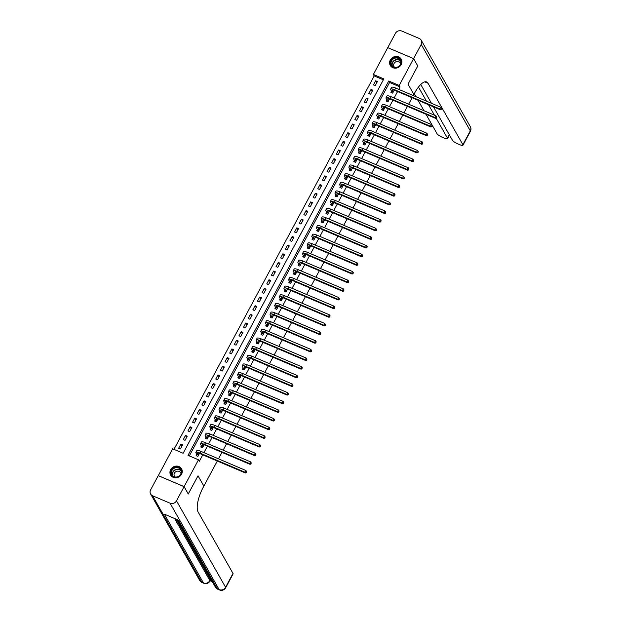 <?xml version="1.0" encoding="UTF-8"?>
<svg xmlns="http://www.w3.org/2000/svg" width="621" height="621" viewBox="0 0 621 621"><rect width="100%" height="100%" fill="white"/><g stroke="black" fill="none" stroke-linecap="round" stroke-linejoin="round"><path stroke-width="0.93" d="M401.197 64.623A6.303 5.729 150.4 0 1 395.717 68.163A6.303 5.729 150.4 0 1 390.267 65.422A6.303 5.729 150.4 0 1 390.306 59.989A6.303 5.729 150.4 0 1 395.787 56.449A6.303 5.729 150.4 0 1 401.236 59.189A6.303 5.729 150.4 0 1 401.197 64.623M181.549 474.265A6.303 5.729 150.4 0 1 176.069 477.805A6.303 5.729 150.4 0 1 170.62 475.065A6.303 5.729 150.4 0 1 170.651 469.631A6.303 5.729 150.4 0 1 176.139 466.092A6.303 5.729 150.4 0 1 181.588 468.839A6.303 5.729 150.4 0 1 181.549 474.265M158.293 475.678L172.638 448.804L183.117 453.268L383.848 78.914L373.368 74.45L387.745 47.638L413.594 58.638L399.218 85.45L388.738 80.994L188.008 455.348L198.487 459.804L184.111 486.616L158.262 475.616M383.359 79.822L374.199 75.925L173.958 449.371M374.199 75.925L373.368 74.45M180.393 448.967L182.621 444.822L180.874 444.077L178.646 448.23L180.393 448.967M185.035 440.32L187.255 436.167L185.508 435.43L183.288 439.575L185.035 440.32M189.669 431.673L191.897 427.52L190.15 426.774L187.922 430.927L189.669 431.673M194.311 423.025L196.531 418.872L194.784 418.127L192.564 422.28L194.311 423.025M198.945 414.37L201.173 410.217L199.426 409.48L197.199 413.633L198.945 414.37M203.587 405.723L205.807 401.57L204.061 400.824L201.841 404.977L203.587 405.723M208.221 397.075L210.449 392.922L208.703 392.177L206.475 396.33L208.221 397.075M212.856 388.428L215.083 384.275L213.337 383.53L211.117 387.683L212.856 388.428M217.497 379.773L219.725 375.62L217.979 374.882L215.751 379.035L217.497 379.773M222.132 371.125L224.36 366.972L222.613 366.227L220.385 370.38L222.132 371.125M226.774 362.478L229.002 358.325L227.255 357.58L225.027 361.733L226.774 362.478M231.408 353.823L233.636 349.677L231.889 348.932L229.661 353.085L231.408 353.823M236.05 345.175L238.278 341.022L236.531 340.285L234.303 344.43L236.05 345.175M240.684 336.528L242.912 332.375L241.165 331.63L238.938 335.782L240.684 336.528M245.326 327.88L247.554 323.727L245.807 322.982L243.579 327.135L245.326 327.88M249.96 319.225L252.188 315.072L250.442 314.335L248.214 318.488L249.96 319.225M254.602 310.578L256.83 306.425L255.084 305.679L252.856 309.832L254.602 310.578M259.236 301.93L261.464 297.777L259.718 297.032L257.49 301.185L259.236 301.93M263.878 293.275L266.099 289.13L264.352 288.385L262.132 292.538L263.878 293.275M268.513 284.628L270.74 280.475L268.994 279.737L266.766 283.882L268.513 284.628M273.155 275.98L275.375 271.827L273.628 271.082L271.408 275.235L273.155 275.98M277.789 267.333L280.017 263.18L278.27 262.435L276.042 266.588L277.789 267.333M282.431 258.678L284.651 254.525L282.904 253.787L280.684 257.94L282.431 258.678M287.065 250.03L289.293 245.877L287.546 245.132L285.318 249.285L287.065 250.03M291.699 241.383L293.927 237.23L292.18 236.485L289.96 240.637L291.699 241.383M296.341 232.735L298.569 228.582L296.822 227.837L294.595 231.99L296.341 232.735M300.975 224.08L303.203 219.927L301.457 219.19L299.229 223.335L300.975 224.08M305.617 215.433L307.845 211.28L306.099 210.535L303.871 214.687L305.617 215.433M310.252 206.785L312.479 202.632L310.733 201.887L308.505 206.04L310.252 206.785M314.894 198.13L317.121 193.985L315.375 193.24L313.147 197.393L314.894 198.13M319.528 189.483L321.756 185.33L320.009 184.592L317.781 188.737L319.528 189.483M324.17 180.835L326.398 176.682L324.651 175.937L322.423 180.09L324.17 180.835M328.804 172.188L331.032 168.035L329.285 167.29L327.057 171.443L328.804 172.188M333.446 163.533L335.674 159.38L333.927 158.642L331.699 162.795L333.446 163.533M338.08 154.885L340.308 150.732L338.561 149.987L336.334 154.14L338.08 154.885M342.722 146.238L344.942 142.085L343.196 141.34L340.976 145.493L342.722 146.238M347.356 137.583L349.584 133.437L347.838 132.692L345.61 136.845L347.356 137.583M351.998 128.935L354.218 124.782L352.472 124.045L350.252 128.19L351.998 128.935M356.633 120.288L358.86 116.135L357.114 115.39L354.886 119.543L356.633 120.288M361.275 111.64L363.495 107.487L361.748 106.742L359.528 110.895L361.275 111.64M365.909 102.985L368.137 98.832L366.39 98.095L364.162 102.248L365.909 102.985M370.543 94.338L372.771 90.185L371.024 89.44L368.804 93.592L370.543 94.338M375.185 85.69L377.413 81.537L375.666 80.792L373.438 84.945L375.185 85.69M198.487 459.804L199.325 461.271L202.78 454.836M203.944 452.647L207.414 446.181M208.586 443.999L212.048 437.533M213.22 435.352L216.69 428.886M217.862 426.697L221.324 420.238M222.497 418.049L225.966 411.583M227.139 409.402L230.601 402.936M231.773 400.755L235.243 394.288M236.415 392.099L239.877 385.633M241.049 383.452L244.519 376.986M245.691 374.805L249.153 368.338M250.325 366.157L253.795 359.691M254.967 357.502L258.429 351.036M259.601 348.855L263.071 342.388M264.243 340.207L267.705 333.741M268.877 331.552L272.347 325.086M273.512 322.904L276.982 316.438M278.154 314.257L281.624 307.791M282.788 305.61L286.258 299.143M287.43 296.954L290.892 290.488M292.064 288.307L295.534 281.841M296.706 279.66L300.168 273.193M301.34 271.004L304.81 264.538M305.982 262.357L309.444 255.891M310.616 253.71L314.086 247.243M315.258 245.062L318.72 238.596M319.893 236.407L323.362 229.941M324.535 227.76L327.997 221.293M329.169 219.112L332.639 212.646M333.811 210.465L337.273 203.999M338.445 201.809L341.915 195.343M343.087 193.162L346.549 186.696M347.721 184.515L351.191 178.048M352.355 175.859L355.825 169.393M356.997 167.212L360.467 160.746M361.632 158.565L365.101 152.098M366.274 149.917L369.736 143.451M370.908 141.262L374.378 134.796M375.55 132.615L379.012 126.148M380.184 123.967L383.654 117.501M384.826 115.312L388.288 108.846M389.46 106.665L392.93 100.198M394.102 98.017L397.564 91.551M398.736 89.37L400.048 86.917L389.569 82.461L189.327 455.907M196.717 454.533L196.112 455.659L197.858 456.404L199.442 453.454M201.359 445.878L200.754 447.011L202.5 447.749L204.076 444.807M205.993 437.231L205.388 438.356L207.135 439.101L208.718 436.159M210.635 428.583L210.03 429.709L211.777 430.454L213.352 427.504M215.27 419.928L214.664 421.061L216.411 421.806L217.987 418.857M219.904 411.281L219.306 412.414L221.053 413.151L222.629 410.209M224.546 402.633L223.94 403.759L225.687 404.504L227.263 401.562M229.18 393.986L228.575 395.111L230.321 395.856L231.905 392.907M233.822 385.33L233.217 386.464L234.963 387.209L236.539 384.259M238.456 376.683L237.851 377.816L239.597 378.554L241.181 375.612M243.098 368.036L242.493 369.161L244.239 369.906L245.815 366.964M247.732 359.388L247.127 360.514L248.874 361.259L250.457 358.309M252.374 350.733L251.769 351.866L253.515 352.604L255.091 349.662M257.009 342.086L256.403 343.211L258.15 343.956L259.733 341.014M261.651 333.438L261.045 334.564L262.792 335.309L264.367 332.359M266.285 324.783L265.679 325.916L267.426 326.662L269.009 323.712M270.927 316.136L270.321 317.269L272.068 318.006L273.644 315.064M275.561 307.488L274.956 308.614L276.702 309.359L278.286 306.417M280.203 298.841L279.597 299.966L281.344 300.711L282.92 297.762M284.837 290.186L284.232 291.319L285.978 292.056L287.562 289.114M289.479 281.538L288.874 282.664L290.62 283.409L292.196 280.467M294.113 272.891L293.508 274.016L295.254 274.761L296.83 271.812M298.748 264.236L298.15 265.369L299.896 266.114L301.472 263.164M303.39 255.588L302.784 256.721L304.531 257.459L306.106 254.517M308.024 246.941L307.418 248.066L309.165 248.811L310.748 245.869M312.666 238.293L312.06 239.419L313.807 240.164L315.383 237.214M317.3 229.638L316.694 230.771L318.441 231.517L320.025 228.567M321.942 220.991L321.336 222.124L323.083 222.861L324.659 219.919M326.576 212.343L325.971 213.469L327.717 214.214L329.301 211.272M331.218 203.696L330.613 204.821L332.359 205.567L333.935 202.617M335.852 195.041L335.247 196.174L336.993 196.911L338.577 193.969M340.494 186.393L339.889 187.519L341.635 188.264L343.211 185.322M345.129 177.746L344.523 178.871L346.27 179.616L347.853 176.667M349.77 169.091L349.165 170.224L350.912 170.969L352.487 168.019M354.405 160.443L353.799 161.576L355.546 162.314L357.129 159.372M359.047 151.796L358.441 152.921L360.188 153.666L361.764 150.724M363.681 143.148L363.075 144.274L364.822 145.019L366.406 142.069M368.323 134.493L367.717 135.626L369.464 136.364L371.04 133.422M372.957 125.846L372.352 126.971L374.098 127.716L375.674 124.774M377.591 117.198L376.994 118.324L378.74 119.069L380.316 116.119M382.233 108.543L381.628 109.676L383.374 110.422L384.95 107.472M386.867 99.896L386.262 101.029L388.009 101.766L389.592 98.824M391.509 91.248L390.904 92.374L392.651 93.119L394.226 90.177M413.594 58.638L417.77 65.989L408.028 84.153L413.873 94.439L413.275 95.549M412.103 97.738L408.634 104.204M407.469 106.385L403.999 112.851M402.827 115.032L399.357 121.499M398.193 123.688L394.723 130.154M393.551 132.335L390.089 138.801M388.917 140.983L385.447 147.449M384.275 149.63L380.813 156.096M379.641 158.285L376.171 164.751M374.999 166.933L371.537 173.399M370.364 175.58L366.895 182.046M365.722 184.227L362.26 190.694M361.088 192.883L357.618 199.349M356.446 201.53L352.984 207.996M351.812 210.177L348.342 216.644M347.17 218.833L343.708 225.299M342.536 227.48L339.066 233.946M337.894 236.127L334.432 242.594M333.26 244.775L329.79 251.241M328.625 253.43L325.156 259.896M323.983 262.078L320.514 268.544M319.349 270.725L315.879 277.191M314.707 279.38L311.245 285.846M310.073 288.028L306.603 294.494M305.431 296.675L301.969 303.141M300.797 305.322L297.327 311.789M296.155 313.978L292.693 320.444M291.521 322.625L288.051 329.091M286.879 331.272L283.417 337.739M282.245 339.92L278.775 346.386M277.603 348.575L274.14 355.041M272.968 357.222L269.498 363.689M268.326 365.87L264.864 372.336M263.692 374.525L260.222 380.991M259.05 383.173L255.588 389.639M254.416 391.82L250.946 398.286M249.782 400.467L246.312 406.934M245.14 409.123L241.67 415.589M240.506 417.77L237.036 424.236M235.864 426.417L232.401 432.884M231.229 435.073L227.76 441.539M226.587 443.72L223.125 450.186M221.953 452.367L218.483 458.834M217.311 461.015L203.199 487.338A20.214 6.947 113 0 0 198.099 511.983L232.991 573.431A4.852 1.157 28.2 0 1 233.077 573.936L225.656 587.777A4.852 1.157 -151.8 0 0 225.578 587.272L232.991 573.431M184.095 486.654L158.246 475.655L150.639 489.837A4.852 4.409 -29.6 0 0 150.608 494.021A4.852 4.409 -29.6 0 0 152.603 495.775L170.069 503.204A4.852 4.409 -29.6 0 0 176.488 500.837L184.095 486.654L188.264 494.005L198.021 475.802L188.233 493.943M188.287 493.967L184.111 486.616M400.048 86.917L399.218 85.45M198.021 475.802L203.867 486.096L198.021 475.802M389.569 82.461L388.738 80.994M181.976 446.018L180.874 444.077M376.768 82.733L375.666 80.792M372.126 91.388L371.024 89.44M367.492 100.035L366.39 98.095M362.85 108.683L361.748 106.742M358.216 117.338L357.114 115.39M353.582 125.985L352.472 124.045M348.94 134.633L347.838 132.692M344.306 143.28L343.196 141.34M339.664 151.935L338.561 149.987M335.03 160.583L333.927 158.642M330.388 169.23L329.285 167.29M325.753 177.885L324.651 175.937M321.111 186.533L320.009 184.592M316.477 195.18L315.375 193.24M311.835 203.828L310.733 201.887M307.201 212.483L306.099 210.535M302.559 221.13L301.457 219.19M297.925 229.778L296.822 227.837M293.283 238.425L292.18 236.485M288.649 247.08L287.546 245.132M284.007 255.728L282.904 253.787M279.372 264.375L278.27 262.435M274.738 273.03L273.628 271.082M270.096 281.678L268.994 279.737M265.462 290.325L264.352 288.385M260.82 298.973L259.718 297.032M256.186 307.628L255.084 305.679M251.544 316.275L250.442 314.335M246.91 324.923L245.807 322.982M242.268 333.578L241.165 331.63M237.633 342.225L236.531 340.285M232.991 350.873L231.889 348.932M228.357 359.52L227.255 357.58M223.715 368.175L222.613 366.227M219.081 376.823L217.979 374.882M214.439 385.47L213.337 383.53M209.805 394.118L208.703 392.177M205.163 402.773L204.061 400.824M200.529 411.42L199.426 409.48M195.894 420.068L194.784 418.127M191.252 428.723L190.15 426.774M186.618 437.37L185.508 435.43M198.456 455.108L197.719 453.796A4.044 0.963 28.2 0 1 197.649 453.369A4.044 0.963 28.2 0 1 200.373 453.811L245.396 472.969L244.985 472.232L199.954 453.074A6.063 1.444 -151.8 0 0 195.863 452.414A6.063 1.444 -151.8 0 0 195.972 453.051L196.71 454.362L198.464 455.271M196.764 455.93L196.71 454.362M246.296 472.317L246.661 471.626L246.296 472.317L244.985 472.232L245.908 470.501L200.886 451.343A6.063 1.444 -151.8 0 0 196.795 450.683L195.863 452.414M245.908 470.501L246.661 471.626M246.459 472.612L245.396 472.969M203.098 446.452L202.353 445.148A4.044 0.963 28.2 0 1 202.283 444.721A4.044 0.963 28.2 0 1 205.015 445.164L250.038 464.322L249.619 463.584L204.596 444.426A6.063 1.444 -151.8 0 0 200.505 443.767A6.063 1.444 -151.8 0 0 200.606 444.403L201.351 445.715L203.106 446.623M201.398 447.283L201.351 445.715M250.931 463.67L251.303 462.979L250.931 463.67L249.619 463.584L250.55 461.853L205.52 442.695A6.063 1.444 -151.8 0 0 201.429 442.036L200.505 443.767M250.55 461.853L251.303 462.979M251.101 463.965L250.038 464.322M207.732 437.805L206.995 436.493A4.044 0.963 28.2 0 1 206.925 436.074A4.044 0.963 28.2 0 1 209.65 436.509L254.672 455.667L254.261 454.937L209.23 435.779A6.063 1.444 -151.8 0 0 205.14 435.119A6.063 1.444 -151.8 0 0 205.248 435.756L205.986 437.06L207.74 437.976M206.032 438.636L205.986 437.06M255.573 455.022L255.937 454.331L255.573 455.022L254.261 454.937L255.184 453.206L210.162 434.048A6.063 1.444 -151.8 0 0 206.071 433.388L205.14 435.119M255.184 453.206L255.937 454.331M255.736 455.317L254.672 455.667M212.374 429.158L211.629 427.846A4.044 0.963 28.2 0 1 211.559 427.419A4.044 0.963 28.2 0 1 214.284 427.861L259.314 447.019L258.895 446.282L213.872 427.124A6.063 1.444 -151.8 0 0 209.782 426.464A6.063 1.444 -151.8 0 0 209.882 427.101L210.628 428.412L212.382 429.321M210.674 429.988L210.628 428.412M260.207 446.375L260.579 445.676L260.207 446.375L258.895 446.282L259.826 444.551L214.796 425.401A6.063 1.444 -151.8 0 0 210.705 424.733L209.782 426.464M259.826 444.551L260.579 445.676M260.378 446.67L259.314 447.019M217.008 420.51L216.271 419.198A4.044 0.963 28.2 0 1 216.201 418.771A4.044 0.963 28.2 0 1 218.926 419.214L263.948 438.372L263.537 437.634L218.507 418.476A6.063 1.444 -151.8 0 0 214.416 417.817A6.063 1.444 -151.8 0 0 214.524 418.453L215.262 419.765L217.016 420.673M215.308 421.333L215.262 419.765M264.849 437.72L265.214 437.029L264.849 437.72L263.537 437.634L264.461 435.903L219.438 416.745A6.063 1.444 -151.8 0 0 215.347 416.086L214.416 417.817M264.461 435.903L265.214 437.029M265.012 438.015L263.948 438.372M179.065 476.26A5.457 4.96 150.4 0 1 171.706 475.228A5.457 4.96 150.4 0 1 173.406 468.11A5.457 4.96 150.4 0 1 180.765 469.142A5.457 4.96 150.4 0 1 179.065 476.26M173.701 468.56A5.053 4.588 -29.6 0 0 171.924 474.824A5.053 4.588 -29.6 0 0 178.941 476.105A5.053 4.588 -29.6 0 0 180.711 469.833A5.053 4.588 -29.6 0 0 173.701 468.56M180.983 473.52A3.594 3.268 -29.6 0 0 175.673 471.797A3.594 3.268 -29.6 0 0 174.951 476.951M181.969 469.67A6.264 5.69 -29.6 0 0 181.681 469.088A6.264 5.69 -29.6 0 0 172.987 467.512A6.264 5.69 -29.6 0 0 170.791 475.282A6.264 5.69 -29.6 0 0 171.14 475.818M390.547 63.14A5.457 4.96 150.4 0 1 395.693 57.489A5.457 4.96 150.4 0 1 401.22 61.945A5.457 4.96 150.4 0 1 396.074 67.588A5.457 4.96 150.4 0 1 390.547 63.14M400.91 62.131A5.053 4.588 -29.6 0 0 400.359 60.19A5.053 4.588 -29.6 0 0 394.715 58.25A5.053 4.588 -29.6 0 0 391.028 63.241A5.053 4.588 -29.6 0 0 391.572 65.182A5.053 4.588 -29.6 0 0 397.223 67.13A5.053 4.588 -29.6 0 0 400.91 62.131M400.63 63.878A3.594 3.268 -29.6 0 0 393.667 65.228A3.594 3.268 -29.6 0 0 394.599 67.301M401.616 60.02A6.264 5.69 -29.6 0 0 401.337 59.445A6.264 5.69 -29.6 0 0 394.335 57.039A6.264 5.69 -29.6 0 0 389.755 63.226A6.264 5.69 -29.6 0 0 390.438 65.632A6.264 5.69 -29.6 0 0 390.788 66.175M193.55 548.638L192.626 548.374L192.976 547.613M191.051 544.229L190.507 543.996L191.105 545.036L190.616 544.834L189.886 543.546L190.399 543.08M176.116 519.156L189.925 543.468M191.47 546.185L191.718 546.62M191.943 547.023L192.518 548.04M192.727 548.405L193.046 548.964M193.441 549.663L210.41 579.54A4.852 1.157 28.2 0 1 210.496 580.053L209.937 581.093A4.852 1.157 -151.8 0 0 209.859 580.581L210.41 579.54M210.115 580.759L212.328 581.698M176.488 500.837L225.578 587.272A4.852 4.409 150.4 0 1 219.159 589.639L217.412 588.894L178.343 520.103L164.371 514.157L203.44 582.948L201.693 582.211A4.852 4.409 150.4 0 1 199.698 580.449L150.608 494.021M189.886 543.546L190.903 543.98M192.603 546.969L190.81 545.176L191.835 545.611M191.974 545.859L192.456 546.713M192.937 547.551L191.827 546.961L192.789 547.303M192.479 548.11L193.41 548.39M193.566 549.453L194.901 550.392M194.901 550.586L193.092 549.267L193.76 549.003M413.609 58.599L417.786 65.95L408.028 84.153L413.873 94.439L414.541 93.197A20.214 6.947 -67 0 1 426.627 81.949A20.214 6.947 -67 0 1 427.985 83.245L462.886 144.685L470.307 130.852L421.217 44.417L413.609 58.599L387.791 47.662M436.128 118.145L447.477 138.134A4.852 1.157 -151.8 0 1 447.562 138.646A4.852 1.157 -151.8 0 1 444.294 138.118L442.23 137.241A4.852 1.157 -151.8 0 1 437.037 133.694L426.006 114.272M418.469 87.049L426.487 101.176M428.498 104.708L434.444 115.18M414.292 93.647L416.047 96.729M418.057 100.268L424.003 110.74M421.217 44.417A4.852 4.409 -29.6 0 0 421.24 40.241A4.852 4.409 -29.6 0 0 419.253 38.479L401.787 31.05A4.852 4.409 -29.6 0 0 395.367 33.418L387.76 47.607M420.759 84.456L431.448 103.288M433.458 106.82L452.437 140.245A4.852 1.157 -151.8 0 0 457.63 143.793L459.695 144.67A4.852 1.157 -151.8 0 0 462.971 145.198A4.852 1.157 -151.8 0 0 462.886 144.685M425.214 81.778A20.214 6.947 -67 0 1 425.47 82.174L427.985 83.245M221.65 411.855L220.905 410.543A4.044 0.963 28.2 0 1 220.835 410.124A4.044 0.963 28.2 0 1 223.56 410.566L268.59 429.716L268.171 428.987L223.149 409.829A6.063 1.444 -151.8 0 0 219.058 409.169A6.063 1.444 -151.8 0 0 219.159 409.806L219.904 411.11L221.65 412.026M219.95 412.686L219.904 411.11M269.483 429.072L269.856 428.381L269.483 429.072L268.171 428.987L269.103 427.256L224.072 408.098A6.063 1.444 -151.8 0 0 219.981 407.438L219.058 409.169M269.103 427.256L269.856 428.381M269.654 429.367L268.59 429.716M226.285 403.208L225.539 401.896A4.044 0.963 28.2 0 1 225.477 401.477A4.044 0.963 28.2 0 1 228.202 401.911L273.224 421.069L272.805 420.332L227.783 401.182A6.063 1.444 -151.8 0 0 223.692 400.522A6.063 1.444 -151.8 0 0 223.793 401.15L224.538 402.462L226.292 403.378M224.585 404.038L224.538 402.462M274.117 420.425L274.49 419.734L274.117 420.425L272.805 420.332L273.737 418.608L228.714 399.45A6.063 1.444 -151.8 0 0 224.623 398.791L223.692 400.522M273.737 418.608L274.49 419.734M274.288 420.72L273.224 421.069M230.927 394.56L230.181 393.248A4.044 0.963 28.2 0 1 230.112 392.821A4.044 0.963 28.2 0 1 232.836 393.264L277.866 412.422L277.447 411.684L232.425 392.526A6.063 1.444 -151.8 0 0 228.334 391.867A6.063 1.444 -151.8 0 0 228.435 392.503L229.18 393.815L230.927 394.723M229.227 395.391L229.18 393.815M278.759 411.777L279.132 411.079L278.759 411.777L277.447 411.684L278.371 409.953L233.349 390.795A6.063 1.444 -151.8 0 0 229.258 390.135L228.334 391.867M278.371 409.953L279.132 411.079M278.922 412.065L277.866 412.422M235.561 385.905L234.816 384.601A4.044 0.963 28.2 0 1 234.746 384.174A4.044 0.963 28.2 0 1 237.478 384.616L282.501 403.774L282.081 403.037L237.059 383.879A6.063 1.444 -151.8 0 0 232.968 383.219A6.063 1.444 -151.8 0 0 233.069 383.856L233.814 385.167L235.569 386.076M233.861 386.736L233.814 385.167M283.393 403.122L283.766 402.431L283.393 403.122L282.081 403.037L283.013 401.306L237.99 382.148A6.063 1.444 -151.8 0 0 233.892 381.488L232.968 383.219M283.013 401.306L283.766 402.431M283.564 403.417L282.501 403.774M240.203 377.257L239.458 375.946A4.044 0.963 28.2 0 1 239.388 375.526A4.044 0.963 28.2 0 1 242.112 375.961L287.143 395.119L286.723 394.389L241.701 375.231A6.063 1.444 -151.8 0 0 237.602 374.572A6.063 1.444 -151.8 0 0 237.711 375.208L238.456 376.512L240.203 377.428M238.503 378.088L238.456 376.512M288.035 394.475L288.408 393.784L288.035 394.475L286.723 394.389L287.647 392.658L242.625 373.5A6.063 1.444 -151.8 0 0 238.534 372.841L237.602 374.572M287.647 392.658L288.408 393.784M288.198 394.77L287.143 395.119M244.837 368.61L244.092 367.298A4.044 0.963 28.2 0 1 244.022 366.871A4.044 0.963 28.2 0 1 246.754 367.314L291.777 386.472L291.358 385.734L246.335 366.576A6.063 1.444 -151.8 0 0 242.244 365.916A6.063 1.444 -151.8 0 0 242.345 366.553L243.09 367.865L244.845 368.781M243.137 369.441L243.09 367.865M292.67 385.827L293.042 385.136L292.67 385.827L291.358 385.734L292.289 384.011L247.259 364.853A6.063 1.444 -151.8 0 0 243.168 364.193L242.244 365.916M292.289 384.011L293.042 385.136M292.84 386.122L291.777 386.472M249.479 359.963L248.734 358.651A4.044 0.963 28.2 0 1 248.664 358.224A4.044 0.963 28.2 0 1 251.389 358.666L296.419 377.824L296 377.087L250.969 357.929A6.063 1.444 -151.8 0 0 246.879 357.269A6.063 1.444 -151.8 0 0 246.987 357.906L247.732 359.217L249.479 360.126M247.779 360.785L247.732 359.217M297.312 377.172L297.684 376.481L297.312 377.172L296 377.087L296.923 375.356L251.901 356.198A6.063 1.444 -151.8 0 0 247.81 355.538L246.879 357.269M296.923 375.356L297.684 376.481M297.475 377.467L296.419 377.824M254.113 351.307L253.368 350.003A4.044 0.963 28.2 0 1 253.298 349.576A4.044 0.963 28.2 0 1 256.031 350.019L301.053 369.169L300.634 368.439L255.611 349.281A6.063 1.444 -151.8 0 0 251.521 348.622A6.063 1.444 -151.8 0 0 251.621 349.258L252.367 350.57L254.121 351.478M252.413 352.138L252.367 350.57M301.946 368.525L302.318 367.834L301.946 368.525L300.634 368.439L301.565 366.708L256.535 347.55A6.063 1.444 -151.8 0 0 252.444 346.891L251.521 348.622M301.565 366.708L302.318 367.834M302.116 368.82L301.053 369.169M258.755 342.66L258.01 341.348A4.044 0.963 28.2 0 1 257.94 340.929A4.044 0.963 28.2 0 1 260.665 341.364L305.695 360.522L305.276 359.792L260.246 340.634A6.063 1.444 -151.8 0 0 256.155 339.974A6.063 1.444 -151.8 0 0 256.263 340.611L257.009 341.915L258.755 342.831M257.055 343.491L257.009 341.915M306.588 359.877L306.96 359.186L306.588 359.877L305.276 359.792L306.2 358.061L261.177 338.903A6.063 1.444 -151.8 0 0 257.086 338.243L256.155 339.974M306.2 358.061L306.96 359.186M306.751 360.172L305.695 360.522M263.389 334.013L262.644 332.701A4.044 0.963 28.2 0 1 262.574 332.274A4.044 0.963 28.2 0 1 265.307 332.716L310.329 351.874L309.91 351.137L264.888 331.979A6.063 1.444 -151.8 0 0 260.797 331.319A6.063 1.444 -151.8 0 0 260.898 331.956L261.643 333.267L263.397 334.176M261.689 334.843L261.643 333.267M311.222 351.23L311.595 350.531L311.222 351.23L309.91 351.137L310.842 349.406L265.811 330.256A6.063 1.444 -151.8 0 0 261.72 329.588L260.797 331.319M310.842 349.406L311.595 350.531M311.393 351.517L310.329 351.874M268.031 325.357L267.286 324.053A4.044 0.963 28.2 0 1 267.216 323.626A4.044 0.963 28.2 0 1 269.941 324.069L314.971 343.227L314.552 342.489L269.522 323.331A6.063 1.444 -151.8 0 0 265.431 322.672A6.063 1.444 -151.8 0 0 265.54 323.308L266.285 324.62L268.031 325.528M266.331 326.188L266.285 324.62M315.864 342.575L316.236 341.884L315.864 342.575L314.552 342.489L315.476 340.758L270.453 321.6A6.063 1.444 -151.8 0 0 266.362 320.941L265.431 322.672M315.476 340.758L316.236 341.884M316.027 342.87L314.971 343.227M272.666 316.71L271.92 315.398A4.044 0.963 28.2 0 1 271.851 314.979A4.044 0.963 28.2 0 1 274.583 315.414L319.605 334.572L319.186 333.842L274.164 314.684A6.063 1.444 -151.8 0 0 270.073 314.024A6.063 1.444 -151.8 0 0 270.174 314.661L270.919 315.965L272.673 316.881M270.966 317.541L270.919 315.965M320.498 333.927L320.871 333.236L320.498 333.927L319.186 333.842L320.118 332.111L275.087 312.953A6.063 1.444 -151.8 0 0 270.997 312.293L270.073 314.024M320.118 332.111L320.871 333.236M320.669 334.222L319.605 334.572M277.3 308.063L276.562 306.751A4.044 0.963 28.2 0 1 276.492 306.332A4.044 0.963 28.2 0 1 279.217 306.766L324.24 325.924L323.828 325.187L278.798 306.037A6.063 1.444 -151.8 0 0 274.707 305.369A6.063 1.444 -151.8 0 0 274.816 306.006L275.553 307.317L277.308 308.233M275.608 308.893L275.553 307.317M325.14 325.28L325.505 324.589L325.14 325.28L323.828 325.187L324.752 323.463L279.729 304.306A6.063 1.444 -151.8 0 0 275.639 303.646L274.707 305.369M324.752 323.463L325.505 324.589M325.303 325.575L324.24 325.924M281.942 299.415L281.197 298.103A4.044 0.963 28.2 0 1 281.127 297.676A4.044 0.963 28.2 0 1 283.859 298.119L328.882 317.277L328.462 316.539L283.44 297.381A6.063 1.444 -151.8 0 0 279.349 296.722A6.063 1.444 -151.8 0 0 279.45 297.358L280.195 298.67L281.95 299.578M280.242 300.238L280.195 298.67M329.774 316.625L330.147 315.934L329.774 316.625L328.462 316.539L329.394 314.808L284.364 295.65A6.063 1.444 -151.8 0 0 280.273 294.991L279.349 296.722M329.394 314.808L330.147 315.934M329.945 316.92L328.882 317.277M286.576 290.76L285.839 289.456A4.044 0.963 28.2 0 1 285.769 289.029A4.044 0.963 28.2 0 1 288.493 289.471L333.516 308.629L333.104 307.892L288.074 288.734A6.063 1.444 -151.8 0 0 283.983 288.074A6.063 1.444 -151.8 0 0 284.092 288.711L284.829 290.023L286.584 290.931M284.876 291.591L284.829 290.023M334.416 307.977L334.781 307.286L334.416 307.977L333.104 307.892L334.028 306.161L289.006 287.003A6.063 1.444 -151.8 0 0 284.915 286.343L283.983 288.074M334.028 306.161L334.781 307.286M334.579 308.272L333.516 308.629M291.218 282.113L290.473 280.801A4.044 0.963 28.2 0 1 290.403 280.382A4.044 0.963 28.2 0 1 293.128 280.816L338.158 299.974L337.739 299.244L292.716 280.087A6.063 1.444 -151.8 0 0 288.625 279.427A6.063 1.444 -151.8 0 0 288.726 280.063L289.471 281.367L291.226 282.283M289.518 282.943L289.471 281.367M339.05 299.33L339.423 298.639L339.05 299.33L337.739 299.244L338.67 297.513L293.64 278.355A6.063 1.444 -151.8 0 0 289.549 277.696L288.625 279.427M338.67 297.513L339.423 298.639M339.221 299.625L338.158 299.974M295.852 273.465L295.115 272.153A4.044 0.963 28.2 0 1 295.045 271.726A4.044 0.963 28.2 0 1 297.769 272.169L342.792 291.327L342.381 290.589L297.35 271.431A6.063 1.444 -151.8 0 0 293.259 270.772A6.063 1.444 -151.8 0 0 293.368 271.408L294.106 272.72L295.86 273.628M294.152 274.296L294.106 272.72M343.692 290.682L344.057 289.984L343.692 290.682L342.381 290.589L343.304 288.858L298.282 269.708A6.063 1.444 -151.8 0 0 294.191 269.04L293.259 270.772M343.304 288.858L344.057 289.984M343.855 290.977L342.792 291.327M300.494 264.81L299.749 263.506A4.044 0.963 28.2 0 1 299.679 263.079A4.044 0.963 28.2 0 1 302.404 263.521L347.434 282.679L347.015 281.942L301.992 262.784A6.063 1.444 -151.8 0 0 297.901 262.124A6.063 1.444 -151.8 0 0 298.002 262.761L298.748 264.072L300.494 264.981M298.794 265.641L298.748 264.072M348.327 282.027L348.699 281.336L348.327 282.027L347.015 281.942L347.946 280.211L302.916 261.053A6.063 1.444 -151.8 0 0 298.825 260.393L297.901 262.124M347.946 280.211L348.699 281.336M348.497 282.322L347.434 282.679M305.128 256.163L304.383 254.851A4.044 0.963 28.2 0 1 304.321 254.431A4.044 0.963 28.2 0 1 307.046 254.874L352.068 274.024L351.649 273.294L306.627 254.136A6.063 1.444 -151.8 0 0 302.536 253.477A6.063 1.444 -151.8 0 0 302.637 254.113L303.382 255.417L305.136 256.333M303.428 256.993L303.382 255.417M352.961 273.38L353.333 272.689L352.961 273.38L351.649 273.294L352.581 271.563L307.558 252.405A6.063 1.444 -151.8 0 0 303.467 251.746L302.536 253.477M352.581 271.563L353.333 272.689M353.132 273.675L352.068 274.024M309.77 247.515L309.025 246.203A4.044 0.963 28.2 0 1 308.955 245.784A4.044 0.963 28.2 0 1 311.68 246.219L356.71 265.377L356.291 264.639L311.268 245.489A6.063 1.444 -151.8 0 0 307.178 244.829A6.063 1.444 -151.8 0 0 307.279 245.458L308.024 246.77L309.77 247.686M308.07 248.346L308.024 246.77M357.603 264.732L357.975 264.041L357.603 264.732L356.291 264.639L357.215 262.916L312.192 243.758A6.063 1.444 -151.8 0 0 308.101 243.098L307.178 244.829M357.215 262.916L357.975 264.041M357.766 265.027L356.71 265.377M314.405 238.868L313.659 237.556A4.044 0.963 28.2 0 1 313.589 237.129A4.044 0.963 28.2 0 1 316.322 237.571L361.344 256.729L360.925 255.992L315.903 236.834A6.063 1.444 -151.8 0 0 311.812 236.174A6.063 1.444 -151.8 0 0 311.913 236.811L312.658 238.122L314.412 239.031M312.705 239.698L312.658 238.122M362.237 256.085L362.61 255.386L362.237 256.085L360.925 255.992L361.857 254.261L316.834 235.103A6.063 1.444 -151.8 0 0 312.736 234.443L311.812 236.174M361.857 254.261L362.61 255.386M362.408 256.372L361.344 256.729M319.047 230.212L318.301 228.908A4.044 0.963 28.2 0 1 318.231 228.481A4.044 0.963 28.2 0 1 320.956 228.924L365.986 248.082L365.567 247.344L320.545 228.186A6.063 1.444 -151.8 0 0 316.446 227.527A6.063 1.444 -151.8 0 0 316.555 228.163L317.3 229.475L319.047 230.383M317.347 231.043L317.3 229.475M366.879 247.43L367.252 246.739L366.879 247.43L365.567 247.344L366.491 245.613L321.468 226.455A6.063 1.444 -151.8 0 0 317.378 225.796L316.446 227.527M366.491 245.613L367.252 246.739M367.042 247.725L365.986 248.082M323.681 221.565L322.936 220.253A4.044 0.963 28.2 0 1 322.866 219.834A4.044 0.963 28.2 0 1 325.598 220.269L370.621 239.427L370.201 238.697L325.179 219.539A6.063 1.444 -151.8 0 0 321.088 218.879A6.063 1.444 -151.8 0 0 321.189 219.516L321.934 220.82L323.688 221.736M321.981 222.396L321.934 220.82M371.513 238.782L371.886 238.091L371.513 238.782L370.201 238.697L371.133 236.966L326.103 217.808A6.063 1.444 -151.8 0 0 322.012 217.148L321.088 218.879M371.133 236.966L371.886 238.091M371.684 239.077L370.621 239.427M328.323 212.918L327.577 211.606A4.044 0.963 28.2 0 1 327.508 211.179A4.044 0.963 28.2 0 1 330.232 211.621L375.263 230.779L374.843 230.042L329.813 210.884A6.063 1.444 -151.8 0 0 325.722 210.224A6.063 1.444 -151.8 0 0 325.831 210.861L326.576 212.172L328.323 213.088M326.623 213.748L326.576 212.172M376.155 230.135L376.528 229.444L376.155 230.135L374.843 230.042L375.767 228.318L330.745 209.161A6.063 1.444 -151.8 0 0 326.654 208.501L325.722 210.224M375.767 228.318L376.528 229.444M376.318 230.43L375.263 230.779M332.957 204.27L332.212 202.958A4.044 0.963 28.2 0 1 332.142 202.531A4.044 0.963 28.2 0 1 334.874 202.974L379.897 222.132L379.478 221.394L334.455 202.236A6.063 1.444 -151.8 0 0 330.364 201.577A6.063 1.444 -151.8 0 0 330.465 202.213L331.21 203.525L332.965 204.433M331.257 205.093L331.21 203.525M380.789 221.48L381.162 220.789L380.789 221.48L379.478 221.394L380.409 219.663L335.379 200.505A6.063 1.444 -151.8 0 0 331.288 199.846L330.364 201.577M380.409 219.663L381.162 220.789M380.96 221.775L379.897 222.132M337.599 195.615L336.854 194.311A4.044 0.963 28.2 0 1 336.784 193.884A4.044 0.963 28.2 0 1 339.508 194.326L384.539 213.477L384.12 212.747L339.089 193.589A6.063 1.444 -151.8 0 0 334.998 192.929A6.063 1.444 -151.8 0 0 335.107 193.566L335.852 194.878L337.599 195.786M335.899 196.446L335.852 194.878M385.431 212.832L385.804 212.141L385.431 212.832L384.12 212.747L385.043 211.016L340.021 191.858A6.063 1.444 -151.8 0 0 335.93 191.198L334.998 192.929M385.043 211.016L385.804 212.141M385.594 213.127L384.539 213.477M342.233 186.968L341.488 185.656A4.044 0.963 28.2 0 1 341.418 185.237A4.044 0.963 28.2 0 1 344.15 185.671L389.173 204.829L388.754 204.099L343.731 184.942A6.063 1.444 -151.8 0 0 339.64 184.282A6.063 1.444 -151.8 0 0 339.741 184.918L340.487 186.222L342.241 187.138M340.533 187.798L340.487 186.222M390.066 204.185L390.438 203.494L390.066 204.185L388.754 204.099L389.685 202.368L344.655 183.211A6.063 1.444 -151.8 0 0 340.564 182.551L339.64 184.282M389.685 202.368L390.438 203.494M390.236 204.48L389.173 204.829M346.875 178.32L346.13 177.008A4.044 0.963 28.2 0 1 346.06 176.581A4.044 0.963 28.2 0 1 348.785 177.024L393.815 196.182L393.396 195.444L348.365 176.286A6.063 1.444 -151.8 0 0 344.275 175.627A6.063 1.444 -151.8 0 0 344.383 176.263L345.129 177.575L346.875 178.483M345.175 179.151L345.129 177.575M394.708 195.537L395.08 194.839L394.708 195.537L393.396 195.444L394.319 193.713L349.297 174.563A6.063 1.444 -151.8 0 0 345.206 173.896L344.275 175.627M394.319 193.713L395.08 194.839M394.871 195.825L393.815 196.182M351.509 169.665L350.764 168.361A4.044 0.963 28.2 0 1 350.694 167.934A4.044 0.963 28.2 0 1 353.427 168.376L398.449 187.534L398.03 186.797L353.007 167.639A6.063 1.444 -151.8 0 0 348.917 166.979A6.063 1.444 -151.8 0 0 349.018 167.616L349.763 168.928L351.517 169.836M349.809 170.496L349.763 168.928M399.342 186.882L399.714 186.191L399.342 186.882L398.03 186.797L398.961 185.066L353.931 165.908A6.063 1.444 -151.8 0 0 349.84 165.248L348.917 166.979M398.961 185.066L399.714 186.191M399.513 187.177L398.449 187.534M356.144 161.018L355.406 159.706A4.044 0.963 28.2 0 1 355.336 159.286A4.044 0.963 28.2 0 1 358.061 159.721L403.083 178.879L402.672 178.149L357.642 158.992A6.063 1.444 -151.8 0 0 353.551 158.332A6.063 1.444 -151.8 0 0 353.66 158.968L354.397 160.272L356.151 161.188M354.451 161.848L354.397 160.272M403.984 178.235L404.349 177.544L403.984 178.235L402.672 178.149L403.596 176.418L358.573 157.26A6.063 1.444 -151.8 0 0 354.482 156.601L353.551 158.332M403.596 176.418L404.349 177.544M404.147 178.53L403.083 178.879M360.785 152.37L360.04 151.058A4.044 0.963 28.2 0 1 359.97 150.631A4.044 0.963 28.2 0 1 362.703 151.074L407.725 170.232L407.306 169.494L362.284 150.344A6.063 1.444 -151.8 0 0 358.193 149.677A6.063 1.444 -151.8 0 0 358.294 150.313L359.039 151.625L360.793 152.541M359.085 153.201L359.039 151.625M408.618 169.587L408.991 168.896L408.618 169.587L407.306 169.494L408.238 167.771L363.207 148.613A6.063 1.444 -151.8 0 0 359.117 147.953L358.193 149.677M408.238 167.771L408.991 168.896M408.789 169.882L407.725 170.232M365.42 143.723L364.682 142.411A4.044 0.963 28.2 0 1 364.612 141.984A4.044 0.963 28.2 0 1 367.337 142.426L412.36 161.584L411.948 160.847L366.918 141.689A6.063 1.444 -151.8 0 0 362.827 141.029A6.063 1.444 -151.8 0 0 362.936 141.666L363.673 142.977L365.427 143.886M363.72 144.546L363.673 142.977M413.26 160.932L413.625 160.241L413.26 160.932L411.948 160.847L412.872 159.116L367.849 139.958A6.063 1.444 -151.8 0 0 363.759 139.298L362.827 141.029M412.872 159.116L413.625 160.241M413.423 161.227L412.36 161.584M370.062 135.067L369.316 133.763A4.044 0.963 28.2 0 1 369.247 133.336A4.044 0.963 28.2 0 1 371.971 133.779L417.002 152.937L416.582 152.199L371.56 133.041A6.063 1.444 -151.8 0 0 367.469 132.382A6.063 1.444 -151.8 0 0 367.57 133.018L368.315 134.33L370.069 135.238M368.362 135.898L368.315 134.33M417.894 152.285L418.267 151.594L417.894 152.285L416.582 152.199L417.514 150.468L372.484 131.31A6.063 1.444 -151.8 0 0 368.393 130.651L367.469 132.382M417.514 150.468L418.267 151.594M418.065 152.58L417.002 152.937M374.696 126.42L373.958 125.108A4.044 0.963 28.2 0 1 373.889 124.689A4.044 0.963 28.2 0 1 376.613 125.124L421.636 144.282L421.224 143.552L376.194 124.394A6.063 1.444 -151.8 0 0 372.103 123.734A6.063 1.444 -151.8 0 0 372.212 124.371L372.949 125.675L374.704 126.591M372.996 127.251L372.949 125.675M422.536 143.637L422.901 142.946L422.536 143.637L421.224 143.552L422.148 141.821L377.126 122.663A6.063 1.444 -151.8 0 0 373.035 122.003L372.103 123.734M422.148 141.821L422.901 142.946M422.699 143.932L421.636 144.282M379.338 117.773L378.593 116.461A4.044 0.963 28.2 0 1 378.523 116.034A4.044 0.963 28.2 0 1 381.247 116.476L426.278 135.634L425.859 134.897L380.836 115.739A6.063 1.444 -151.8 0 0 376.745 115.079A6.063 1.444 -151.8 0 0 376.846 115.716L377.591 117.027L379.338 117.936M377.638 118.603L377.591 117.027M427.17 134.99L427.543 134.291L427.17 134.99L425.859 134.897L426.79 133.166L381.76 114.016A6.063 1.444 -151.8 0 0 377.669 113.348L376.745 115.079M426.79 133.166L427.543 134.291M427.341 135.285L426.278 135.634M383.972 109.117L383.227 107.813A4.044 0.963 28.2 0 1 383.165 107.386A4.044 0.963 28.2 0 1 385.889 107.829L430.912 126.987L430.493 126.249L385.47 107.091A6.063 1.444 -151.8 0 0 381.379 106.432A6.063 1.444 -151.8 0 0 381.48 107.068L382.225 108.38L383.98 109.288M382.272 109.948L382.225 108.38M431.805 126.335L432.177 125.644L431.805 126.335L430.493 126.249L431.424 124.518L386.402 105.36A6.063 1.444 -151.8 0 0 382.311 104.701L381.379 106.432M431.424 124.518L432.177 125.644M431.975 126.63L430.912 126.987M388.614 100.47L387.869 99.158A4.044 0.963 28.2 0 1 387.799 98.739A4.044 0.963 28.2 0 1 390.524 99.181L435.554 118.332L435.135 117.602L390.112 98.444A6.063 1.444 -151.8 0 0 386.021 97.784A6.063 1.444 -151.8 0 0 386.122 98.421L386.867 99.725L388.614 100.641M386.914 101.301L386.867 99.725M436.447 117.687L436.819 116.996L436.447 117.687L435.135 117.602L436.058 115.871L391.036 96.713A6.063 1.444 -151.8 0 0 386.945 96.053L386.021 97.784M436.058 115.871L436.819 116.996M436.61 117.982L435.554 118.332M393.248 91.823L392.503 90.511A4.044 0.963 28.2 0 1 392.433 90.092A4.044 0.963 28.2 0 1 395.166 90.526L440.188 109.684L439.769 108.947L394.746 89.797A6.063 1.444 -151.8 0 0 390.656 89.137A6.063 1.444 -151.8 0 0 390.756 89.766L391.502 91.077L393.256 91.993M391.548 92.653L391.502 91.077M441.081 109.04L441.453 108.349L441.081 109.04L439.769 108.947L440.7 107.223L395.678 88.066A6.063 1.444 -151.8 0 0 391.579 87.406L390.656 89.137M440.7 107.223L441.453 108.349M441.252 109.335L440.188 109.684M197.719 453.796L198.037 453.19M199.954 453.074L200.886 451.343M202.353 445.148L202.679 444.543M204.596 444.426L205.52 442.695M206.995 436.493L207.313 435.895M209.23 435.779L210.162 434.048M211.629 427.846L211.955 427.248M213.872 427.124L214.796 425.401M216.271 419.198L216.589 418.593M218.507 418.476L219.438 416.745M172.444 475.546A5.053 4.588 150.4 0 1 174.571 470.089A5.053 4.588 150.4 0 1 181.068 470.648M181.177 471.091A4.89 4.44 -29.6 0 0 174.734 470.361A4.89 4.44 -29.6 0 0 172.762 475.865M392.092 65.904A5.053 4.588 150.4 0 1 391.898 64.77A5.053 4.588 150.4 0 1 395.135 59.95A5.053 4.588 150.4 0 1 400.716 61.005M400.824 61.44A4.89 4.44 -29.6 0 0 395.398 60.183A4.89 4.44 -29.6 0 0 392.146 64.902A4.89 4.44 -29.6 0 0 392.41 66.222M152.603 495.775L201.693 582.211A4.852 1.669 113 0 0 202.019 582.521L203.766 583.259A4.852 1.669 -67 0 1 203.44 582.948A4.852 4.409 150.4 0 0 209.859 580.581L174.602 518.512M177.032 519.544L215.417 587.14A4.852 4.409 150.4 0 0 217.412 588.894A4.852 1.669 113 0 0 217.738 589.205L219.485 589.95A4.852 1.669 -67 0 1 219.159 589.639L170.069 503.204M447.477 138.134L449.309 134.726M470.307 130.852A4.852 1.157 28.2 0 1 470.392 131.357A4.852 4.852 0 0 0 470.33 126.668A4.852 4.409 150.4 0 1 470.307 130.852M220.905 410.543L221.223 409.945M223.149 409.829L224.072 408.098M225.539 401.896L225.865 401.298M227.783 401.182L228.714 399.45M230.181 393.248L230.5 392.651M232.425 392.526L233.349 390.795M234.816 384.601L235.142 383.995M237.059 383.879L237.99 382.148M239.458 375.946L239.776 375.348M241.701 375.231L242.625 373.5M244.092 367.298L244.418 366.7M246.335 366.576L247.259 364.853M248.734 358.651L249.052 358.045M250.969 357.929L251.901 356.198M253.368 350.003L253.694 349.398M255.611 349.281L256.535 347.55M258.01 341.348L258.328 340.75M260.246 340.634L261.177 338.903M262.644 332.701L262.97 332.103M264.888 331.979L265.811 330.256M267.286 324.053L267.604 323.448M269.522 323.331L270.453 321.6M271.92 315.398L272.246 314.8M274.164 314.684L275.087 312.953M276.562 306.751L276.881 306.153M278.798 306.037L279.729 304.306M281.197 298.103L281.523 297.498M283.44 297.381L284.364 295.65M285.839 289.456L286.157 288.85M288.074 288.734L289.006 287.003M290.473 280.801L290.799 280.203M292.716 280.087L293.64 278.355M295.115 272.153L295.433 271.556M297.35 271.431L298.282 269.708M299.749 263.506L300.067 262.9M301.992 262.784L302.916 261.053M304.383 254.851L304.709 254.253M306.627 254.136L307.558 252.405M309.025 246.203L309.343 245.605M311.268 245.489L312.192 243.758M313.659 237.556L313.985 236.95M315.903 236.834L316.834 235.103M318.301 228.908L318.62 228.303M320.545 228.186L321.468 226.455M322.936 220.253L323.262 219.655M325.179 219.539L326.103 217.808M327.577 211.606L327.896 211.008M329.813 210.884L330.745 209.161M332.212 202.958L332.538 202.353M334.455 202.236L335.379 200.505M336.854 194.311L337.172 193.705M339.089 193.589L340.021 191.858M341.488 185.656L341.814 185.058M343.731 184.942L344.655 183.211M346.13 177.008L346.448 176.411M348.365 176.286L349.297 174.563M350.764 168.361L351.09 167.755M353.007 167.639L353.931 165.908M355.406 159.706L355.724 159.108M357.642 158.992L358.573 157.26M360.04 151.058L360.366 150.461M362.284 150.344L363.207 148.613M364.682 142.411L365.001 141.805M366.918 141.689L367.849 139.958M369.316 133.763L369.642 133.158M371.56 133.041L372.484 131.31M373.958 125.108L374.277 124.511M376.194 124.394L377.126 122.663M378.593 116.461L378.911 115.863M380.836 115.739L381.76 114.016M383.227 107.813L383.553 107.208M385.47 107.091L386.402 105.36M387.869 99.158L388.187 98.56M390.112 98.444L391.036 96.713M392.503 90.511L392.829 89.913M394.746 89.797L395.678 88.066M215.417 587.14A4.852 4.852 0 0 0 217.738 589.205M219.485 589.95A4.852 4.852 0 0 0 225.656 587.777M199.698 580.449A4.852 4.852 0 0 0 202.019 582.521M203.766 583.259A4.852 4.852 0 0 0 209.937 581.093M193.333 548.436L193.03 548.987M447.562 138.646L449.488 135.052M462.971 145.198L470.392 131.357M470.33 126.668L421.24 40.241"/></g></svg>

